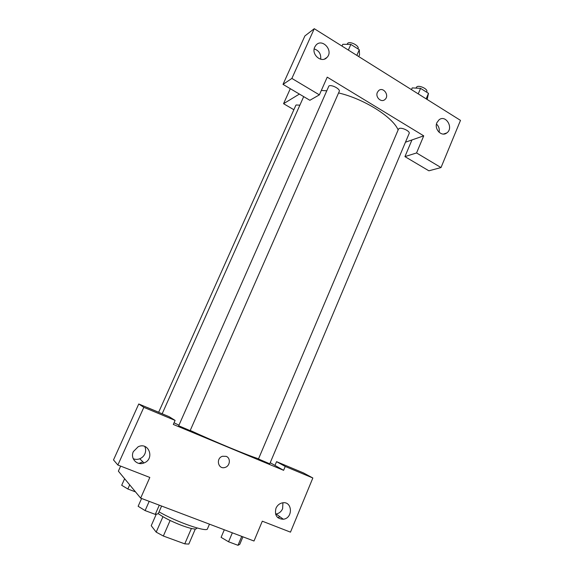 <?xml version="1.0" encoding="UTF-8"?>
<svg xmlns="http://www.w3.org/2000/svg" width="574" height="574" viewBox="0 0 574 574"><rect width="100%" height="100%" fill="white"/><g stroke="black" fill="none" stroke-linecap="round" stroke-linejoin="round"><path stroke-width="0.86" d="M191.393 528.489L184.763 543.858L188.817 544.087L195.311 529.02M184.763 543.858L163.346 536.023L156.193 532.134L151.22 525.705L156.286 514.175M170.119 520.489L163.346 536.023M162.944 516.708L156.193 532.134M196.932 527.944L196.695 528.496C195.655 529.702 190.704 528.704 181.843 525.497C171.411 521.457 163.561 517.497 158.28 513.622M159.055 511.865C176.397 522.01 207.35 532.686 207.487 528.783L209.467 524.162M270.211 462.723L274.968 465.421L276.553 461.661L303.51 472.94L312.844 477.991L290.48 532.148L262.304 521.192L254.002 541.017L140.659 498.124L118.373 471.154L120.64 466.11M279.969 516.801L277.802 517.683M275.556 514.074L276.123 514.01C279.1 513.443 281.26 511.678 282.616 508.715L282.932 502.788M275.972 508.248C274.379 515.244 276.84 518.91 283.355 519.248C293.443 518.092 292.353 500.614 282.329 502.874C279.423 503.534 277.307 505.321 275.972 508.248M276.553 461.661L285.235 466.447L312.844 477.991M274.968 465.421L283.613 470.321L285.235 466.447M147.037 407.389L158.668 412.254M138.757 403.981L143.83 407.339L175.099 420.412L169.187 416.724L138.757 403.981L113.508 459.925L117.864 465.026L149.821 477.453L140.659 498.124M142.904 461.862L138.93 463.397M133.211 458.683C135.328 459.587 137.509 459.616 139.755 458.769C142.094 457.801 143.794 456.165 144.87 453.869C145.947 451.308 145.911 448.832 144.763 446.457M133.362 451.602C129.961 458.404 137.157 466.023 144.002 462.945C155.08 458.985 148.802 441.521 138.147 446.773L133.362 451.602M117.864 465.026L143.83 407.339M175.099 420.412L173.312 424.444L283.613 470.321M226.199 456.366C230.956 458.045 230.109 466.145 225.037 467.437C218.177 469.826 215.523 458.296 222.475 456.273L226.199 456.366C230.956 458.045 230.109 466.145 225.037 467.437L225.037 467.437C218.177 469.826 215.523 458.296 222.475 456.273M258.881 459.157L269.751 463.814L409.169 133.419C410.374 131.367 401.951 127.191 399.21 128.49L398.485 129.107L258.508 458.884L258.881 459.157M178.701 425.772L190.152 430.644L339.248 91.402C340.619 89.106 331.356 84.256 328.902 85.992L178.701 425.772M174.044 422.787L178.736 425.069M190.238 430.45C215.164 441.93 248.37 455.663 258.551 458.784M321.325 90.455L326.52 90.785M338.574 92.938C364.031 98.872 392.781 117.046 398.141 129.918M162.169 413.782L303.689 96.626M299.85 105.171L296.191 104.977L295.825 105.358L158.639 412.304M327.223 77.153L423.727 135.844L416.559 152.949L441.011 167.558L460.491 120.375L314.265 28.7L291.879 78.43L319.374 94.861L327.223 77.153M299.384 94.079L283.556 103.7L293.874 109.727M405.459 142.208L423.727 135.844M377.391 92.349L378.575 90.685C383.131 86.251 389.854 95.549 384.96 99.481C381.33 103.033 375.044 97.142 377.391 92.349C375.044 97.142 381.33 103.033 384.96 99.481C389.854 95.549 383.131 86.251 378.575 90.685M436.929 122.614L439.024 119.83C445.826 114.204 453.998 128.102 446.787 132.946C441.643 137.193 433.865 129.093 436.929 122.614M314.753 47.039L315.958 45.181C322.193 37.733 333.846 50.727 326.993 57.407C321.734 63.635 310.943 54.566 314.753 47.039M439.11 132.314C439.691 129.05 438.816 126.294 436.484 124.056M320.687 59.244C321.146 53.992 318.979 50.548 314.186 48.912M319.374 94.861L309.867 100.285L283.018 84.378L304.88 35.954L314.265 28.7M283.018 84.378L291.879 78.43M411.953 139.941L404.935 156.616L428.893 170.808L441.011 167.558M404.935 156.616L416.559 152.949M290.3 88.69L283.556 103.7M358.757 56.596L359.532 54.824L359.302 49.737L350.85 44.406L342.778 44.298L341.989 46.078M359.302 49.737L356.827 55.384M350.85 44.406L348.353 50.074M347.048 44.356L347.844 43.136C350.42 41.084 359.568 45.992 358.061 48.603L357.939 48.876M427.164 99.481L428.484 93.34L420.577 88.36L412.211 87.901L411.472 89.644M428.484 93.34L426.159 98.85M420.577 88.36L418.238 93.885M415.892 88.102L416.954 86.681C419.795 85.096 428.125 89.3 426.805 91.632L426.582 92.149M135.521 491.904L127.851 488.991L121.695 485.281L124.63 478.73M129.695 484.858L127.851 488.991M161.603 506.053L158.202 513.795L155.253 514.376L145.114 510.587L138.133 506.282L141.591 498.476M159.299 505.177L155.253 514.376M149.19 501.353L145.114 510.587M242.931 536.834L239.767 544.346L237.98 545.3L228.552 541.777L221.098 537.35L224.312 529.78M241.74 536.374L237.98 545.3M232.348 532.823L228.552 541.777M283.355 519.248L276.123 514.01M144.002 462.945L139.755 458.769M446.787 132.946L443.487 134.058M326.993 57.407L324.532 59.036"/></g></svg>
